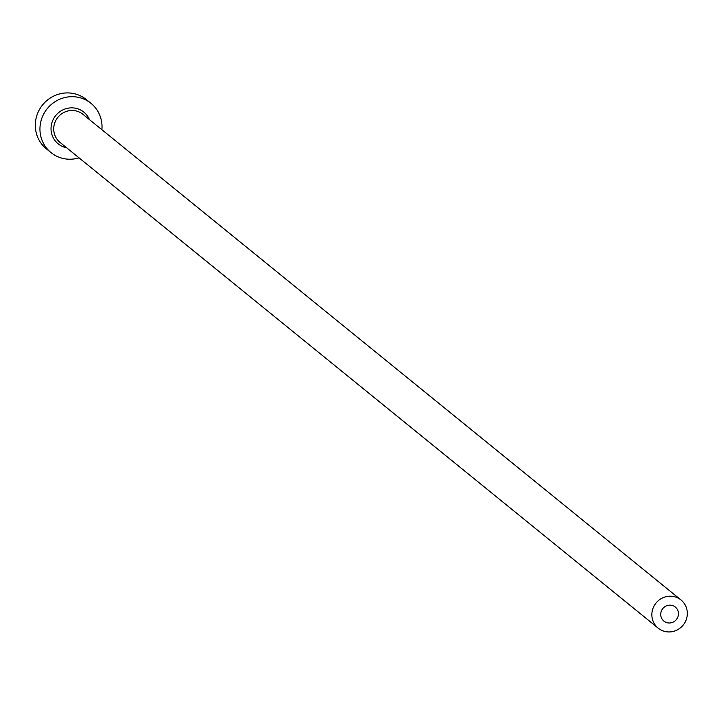 <?xml version="1.0" encoding="UTF-8"?>
<svg xmlns="http://www.w3.org/2000/svg" width="723" height="723" viewBox="0 0 723 723"><rect width="100%" height="100%" fill="white"/><g stroke="black" fill="none" stroke-linecap="round" stroke-linejoin="round"><path stroke-width="1.08" d="M660.967 612.309A9.065 8.739 129.1 0 0 663.886 621.102A9.065 8.739 129.1 0 0 678.219 615.833A9.065 8.739 129.1 0 0 675.309 607.04A9.065 8.739 129.1 0 0 660.967 612.309M686.85 617.596A18.12 17.479 129.1 0 0 681.021 600A18.12 17.479 129.1 0 0 652.336 610.546A18.12 17.479 129.1 0 0 658.165 628.142A18.12 17.479 129.1 0 0 686.85 617.596M101.898 129.724A31.713 30.592 129.1 0 0 90.981 103.344A31.713 30.592 129.1 0 0 40.786 121.798A31.713 30.592 129.1 0 0 50.999 152.58A31.713 30.592 129.1 0 0 79.051 157.858M90.981 103.344L86.344 99.575A31.713 30.592 129.1 0 0 36.15 118.03A31.713 30.592 129.1 0 0 46.353 148.811L50.999 152.58M66.561 147.709A20.389 19.666 -50.9 0 1 51.577 123.995A20.389 19.666 -50.9 0 1 69.381 107.989A20.389 19.666 -50.9 0 1 89.408 119.575M681.021 600L82.874 114.27A18.12 17.479 129.1 0 0 54.198 124.817A18.12 17.479 129.1 0 0 60.027 142.404L658.165 628.142"/></g></svg>
